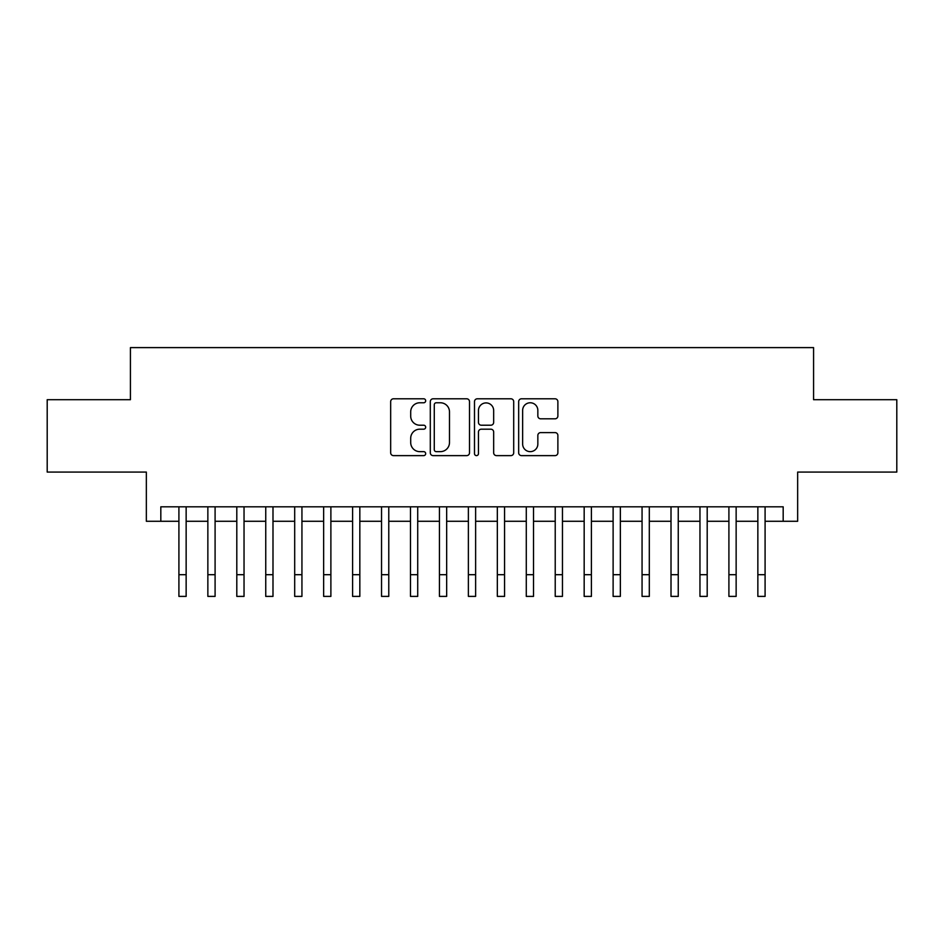 <?xml version="1.0" encoding="UTF-8"?>
<svg xmlns="http://www.w3.org/2000/svg" width="944" height="944" viewBox="0 0 944 944"><rect width="100%" height="100%" fill="white"/><g stroke="black" fill="none" stroke-linecap="round" stroke-linejoin="round"><path stroke-width="1.42" d="M425.685 400.775A1.994 1.994 0 0 0 423.703 398.793L393.506 398.793A2.844 2.844 0 0 0 390.663 401.637L390.663 452.778A2.844 2.844 0 0 0 393.506 455.622L423.703 455.622A1.994 1.994 0 0 0 425.685 453.627A1.994 1.994 0 0 0 423.703 451.645L419.785 451.645A9.098 9.098 0 0 1 410.699 442.547L410.699 438.287A9.098 9.098 0 0 1 419.785 429.19L423.703 429.19A1.994 1.994 0 0 0 425.685 427.207A1.994 1.994 0 0 0 423.703 425.213L419.785 425.213A9.098 9.098 0 0 1 410.699 416.127L410.699 411.855A9.098 9.098 0 0 1 419.785 402.769L423.703 402.769A1.994 1.994 0 0 0 425.685 400.775M555.037 418.817A2.844 2.844 0 0 0 557.88 415.985L557.88 401.637A2.844 2.844 0 0 0 555.037 398.793L521.513 398.793A2.844 2.844 0 0 0 518.669 401.637L518.669 452.778A2.844 2.844 0 0 0 521.513 455.622L555.037 455.622A2.844 2.844 0 0 0 557.88 452.778L557.88 435.444A2.844 2.844 0 0 0 555.037 432.6L540.688 432.6A2.844 2.844 0 0 0 537.844 435.444L537.844 444.034A7.599 7.599 0 0 1 530.245 451.645A7.599 7.599 0 0 1 522.646 444.034L522.646 410.369A7.599 7.599 0 0 1 530.245 402.769A7.599 7.599 0 0 1 537.844 410.369L537.844 415.985A2.844 2.844 0 0 0 540.688 418.817L555.037 418.817M160.822 521.277L160.822 506.81L783.178 506.81L783.178 521.277L797.656 521.277L797.656 472.071L896.8 472.071L896.8 399.701L813.575 399.701L813.575 347.604L130.425 347.604L130.425 399.701L47.2 399.701L47.2 472.071L146.344 472.071L146.344 521.277L178.912 521.277M469.51 401.637A2.844 2.844 0 0 0 466.678 398.793L433.143 398.793A2.844 2.844 0 0 0 430.299 401.637L430.299 452.778A2.844 2.844 0 0 0 433.143 455.622L466.678 455.622A2.844 2.844 0 0 0 469.51 452.778L469.51 401.637M477.322 398.793L510.857 398.793A2.844 2.844 0 0 1 513.701 401.637L513.701 452.778A2.844 2.844 0 0 1 510.857 455.622L496.509 455.622A2.844 2.844 0 0 1 493.665 452.778L493.665 432.033A2.844 2.844 0 0 0 490.821 429.19L481.31 429.19A2.844 2.844 0 0 0 478.466 432.033L478.466 453.627A1.994 1.994 0 0 1 476.472 455.622A1.994 1.994 0 0 1 474.49 453.627L474.49 401.637A2.844 2.844 0 0 1 477.322 398.793M186.145 521.277L207.857 521.277M215.09 521.277L236.802 521.277M244.036 521.277L265.748 521.277M272.993 521.277L294.693 521.277M301.938 521.277L323.65 521.277M330.884 521.277L352.596 521.277M359.829 521.277L381.541 521.277M388.775 521.277L410.487 521.277M417.72 521.277L439.432 521.277M446.665 521.277L468.377 521.277M475.623 521.277L497.335 521.277M504.568 521.277L526.28 521.277M533.513 521.277L555.225 521.277M562.459 521.277L584.171 521.277M591.404 521.277L613.116 521.277M620.35 521.277L642.062 521.277M649.307 521.277L671.007 521.277M678.252 521.277L699.964 521.277M707.198 521.277L728.91 521.277M736.143 521.277L757.855 521.277M765.088 521.277L783.178 521.277M436.27 402.769A1.994 1.994 0 0 0 434.275 404.752L434.275 449.651A1.994 1.994 0 0 0 436.27 451.645L440.388 451.645A9.098 9.098 0 0 0 449.486 442.547L449.486 411.855A9.098 9.098 0 0 0 440.388 402.769L436.27 402.769M493.665 410.51A7.599 7.599 0 0 0 486.066 402.911A7.599 7.599 0 0 0 478.466 410.51L478.466 422.369A2.844 2.844 0 0 0 481.31 425.213L490.821 425.213A2.844 2.844 0 0 0 493.665 422.369L493.665 410.51M178.912 574.695L186.145 574.695L186.145 596.396L178.912 596.396L178.912 506.81M186.145 574.695L186.145 506.81M207.857 574.695L215.09 574.695L215.09 596.396L207.857 596.396L207.857 506.81M215.09 574.695L215.09 506.81M236.802 574.695L244.036 574.695L244.036 596.396L236.802 596.396L236.802 506.81M244.036 574.695L244.036 506.81M265.748 574.695L272.993 574.695L272.993 596.396L265.748 596.396L265.748 506.81M272.993 574.695L272.993 506.81M294.693 574.695L301.938 574.695L301.938 596.396L294.693 596.396L294.693 506.81M301.938 574.695L301.938 506.81M323.65 574.695L330.884 574.695L330.884 596.396L323.65 596.396L323.65 506.81M330.884 574.695L330.884 506.81M352.596 574.695L359.829 574.695L359.829 596.396L352.596 596.396L352.596 506.81M359.829 574.695L359.829 506.81M381.541 574.695L388.775 574.695L388.775 596.396L381.541 596.396L381.541 506.81M388.775 574.695L388.775 506.81M410.487 574.695L417.72 574.695L417.72 596.396L410.487 596.396L410.487 506.81M417.72 574.695L417.72 506.81M439.432 574.695L446.665 574.695L446.665 596.396L439.432 596.396L439.432 506.81M446.665 574.695L446.665 506.81M468.377 574.695L475.623 574.695L475.623 596.396L468.377 596.396L468.377 506.81M475.623 574.695L475.623 506.81M497.335 574.695L504.568 574.695L504.568 596.396L497.335 596.396L497.335 506.81M504.568 574.695L504.568 506.81M526.28 574.695L533.513 574.695L533.513 596.396L526.28 596.396L526.28 506.81M533.513 574.695L533.513 506.81M555.225 574.695L562.459 574.695L562.459 596.396L555.225 596.396L555.225 506.81M562.459 574.695L562.459 506.81M584.171 574.695L591.404 574.695L591.404 596.396L584.171 596.396L584.171 506.81M591.404 574.695L591.404 506.81M613.116 574.695L620.35 574.695L620.35 596.396L613.116 596.396L613.116 506.81M620.35 574.695L620.35 506.81M642.062 574.695L649.307 574.695L649.307 596.396L642.062 596.396L642.062 506.81M649.307 574.695L649.307 506.81M671.007 574.695L678.252 574.695L678.252 596.396L671.007 596.396L671.007 506.81M678.252 574.695L678.252 506.81M699.964 574.695L707.198 574.695L707.198 596.396L699.964 596.396L699.964 506.81M707.198 574.695L707.198 506.81M728.91 574.695L736.143 574.695L736.143 596.396L728.91 596.396L728.91 506.81M736.143 574.695L736.143 506.81M757.855 574.695L765.088 574.695L765.088 596.396L757.855 596.396L757.855 506.81M765.088 574.695L765.088 506.81"/></g></svg>

